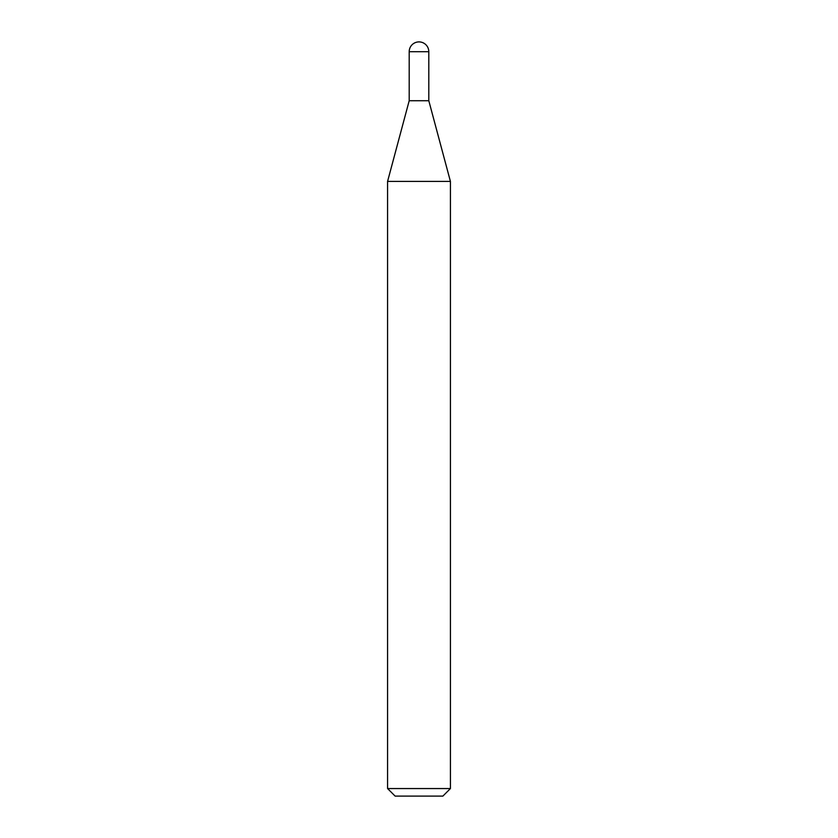 <?xml version="1.0" encoding="UTF-8"?>
<svg xmlns="http://www.w3.org/2000/svg" width="838" height="838" viewBox="0 0 838 838"><rect width="100%" height="100%" fill="white"/><g stroke="black" fill="none" stroke-linecap="round" stroke-linejoin="round"><path stroke-width="1.26" d="M387.575 181.417L450.425 181.417L428.805 100.728L409.195 100.728L428.805 100.728L428.805 51.705L409.195 51.705L409.195 100.728L387.575 181.417L387.575 788.558L450.425 788.558L442.883 796.1L395.117 796.1L387.575 788.558M428.805 51.705A9.805 9.805 0 0 0 419 41.9A9.805 9.805 0 0 0 409.195 51.705M450.425 181.417L450.425 788.558"/></g></svg>
